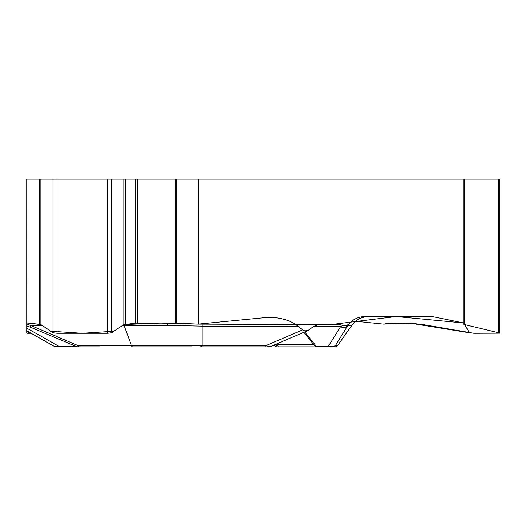 <?xml version="1.0" encoding="UTF-8"?>
<svg xmlns="http://www.w3.org/2000/svg" width="526" height="526" viewBox="0 0 526 526"><rect width="100%" height="100%" fill="white"/><g stroke="black" fill="none" stroke-linecap="round" stroke-linejoin="round"><path stroke-width="0.79" d="M26.892 324.128L26.727 179.142L26.727 333.057M33.835 323.694L26.892 324.318L26.892 322.997L26.892 325.416M28.884 326.626L26.892 326.626L26.892 330.913M26.892 326.626L26.892 325.982M268.438 346.858L265.788 346.858L265.788 345.674L302.535 329.92L304.797 330.867L308.118 330.44L313.351 326.626L318.125 324.68L339.77 324.68L345.865 325.923L348.58 324.318C352.907 319.289 358.416 316.705 365.129 316.553L430.505 316.553A20.79 18.002 -90 0 1 433.634 316.869L463.741 322.997L463.741 179.142L198.276 179.142L198.276 324.128L268.477 317.303C280.799 317.5 290.635 320.452 297.979 326.166L202.924 326.166L167.478 325.416L122.565 325.416M302.535 329.92L297.979 326.166M76.165 346.647L78.216 345.674L265.788 345.674L270.371 346.634L269.273 346.858M40.844 324.575L26.892 322.997L26.892 324.318L30.896 325.528L78.216 345.674A2.775 1.466 -90 0 0 79.419 346.858L95.988 346.858M99.401 346.858L58.307 346.858A2.775 0.671 -90 0 0 58.741 346.207L54.546 346.509M31.027 327.428A5.681 1.414 -67.3 0 1 30.896 327.396A5.681 1.414 -67.3 0 1 30.626 325.416L42.106 325.416M198.276 179.142L39.424 179.142L39.424 324.253L40.864 324.588L50.785 331.248L82.339 333.274L113.886 331.248L123.807 324.588L135.82 323.194L175.296 323.115L198.276 324.128M39.424 324.253L26.892 322.997M123.807 179.142L123.807 324.588L111.683 332.728L107.659 333.274L57.012 333.274L52.988 332.728L40.864 324.588L40.864 179.142M265.788 346.858L202.924 346.858L202.924 323.654M167.163 323.115A20.79 4.412 -87.8 0 1 167.478 325.416A20.79 4.951 -90 0 0 167.031 323.115M77.191 346.858L31.133 327.501A5.681 1.387 -66.9 0 1 30.896 325.528M499.7 333.057L499.7 179.142L498.47 179.142L498.47 332.728L499.7 333.175L473.814 333.274L423.082 324.588L410.247 323.194L390.114 323.115L383.599 324.128L355.655 321.281L383.599 324.128L410.293 323.201L469.429 332.78L463.741 322.997L396.065 316.553L330.262 324.68L198.276 324.128L160.082 323.115L123.827 324.575M276.459 344.024L277.287 344.8A2.775 1.67 90 0 0 278.898 346.858L282.015 346.858M275.453 346.207L277.287 344.8L313.943 344.8M348.58 324.318L335.364 345.674L337.56 345.674L351.736 325.416L347.89 325.416A5.681 5.102 31.7 0 1 340.651 326.561L342.827 325.416M314.706 345.806L316.205 346.207L328.434 346.207L340.651 326.561M463.741 322.997L463.649 324.253L464.55 324.588L498.47 332.728M317.625 346.858L317.487 346.858A2.775 1.992 90 0 1 316.205 346.207L304.685 331.926M329.25 346.858L278.898 346.858M286.19 346.858L316.862 346.858L314.647 345.76M313.351 326.626L340.539 326.626A5.681 5.082 31.7 0 0 347.824 325.528M329.717 346.858A2.775 1.992 90 0 1 328.434 346.207L332.708 346.621L335.364 345.674A2.775 2.768 -90 0 1 333.096 346.858M29.469 332.366L27.286 333.274L31.073 333.274L29.463 332.366M191.97 346.858L132.736 346.858A2.775 1.466 -90 0 1 131.533 345.674L124.018 325.416A20.79 11.02 -90 0 0 123.715 324.647M58.307 346.858L88.217 346.858M75.724 346.476A2.775 0.671 90 0 1 75.382 346.858M39.424 179.142L26.892 179.142M498.47 179.142L464.55 179.142L464.55 324.588M463.741 179.142L464.55 179.142M26.892 328.244L58.741 346.207L75.087 346.207M33.46 326.626L32.474 326.626M365.366 316.869L433.634 316.869M368.752 316.553A20.79 20.777 -90 0 0 351.736 325.416L351.822 325.416C356.056 319.69 361.737 316.737 368.857 316.553M335.292 346.858A2.775 2.768 -90 0 0 337.56 345.674L351.822 325.416M135.82 179.142L135.82 323.194M125.247 179.142L125.247 324.253M111.683 179.142L111.683 332.728M107.659 179.142L107.659 333.274M57.012 179.142L57.012 333.274M52.988 179.142L52.988 332.728M176.151 179.142L176.151 323.135M175.296 179.142L175.296 323.115M137.529 179.142L137.529 323.115M27.963 331.518L27.963 332.728M309.156 330.006L270.371 346.634M26.3 330.578L54.52 346.496M26.596 325.896L31.133 327.501M274.039 345.063L275.42 346.312M303.864 332.274L314.85 346.016M275.21 346.134L277.084 346.858M337.639 345.674L335.371 346.858M54.566 346.509L55.894 346.858M201.675 346.483L200.294 346.858"/></g></svg>
